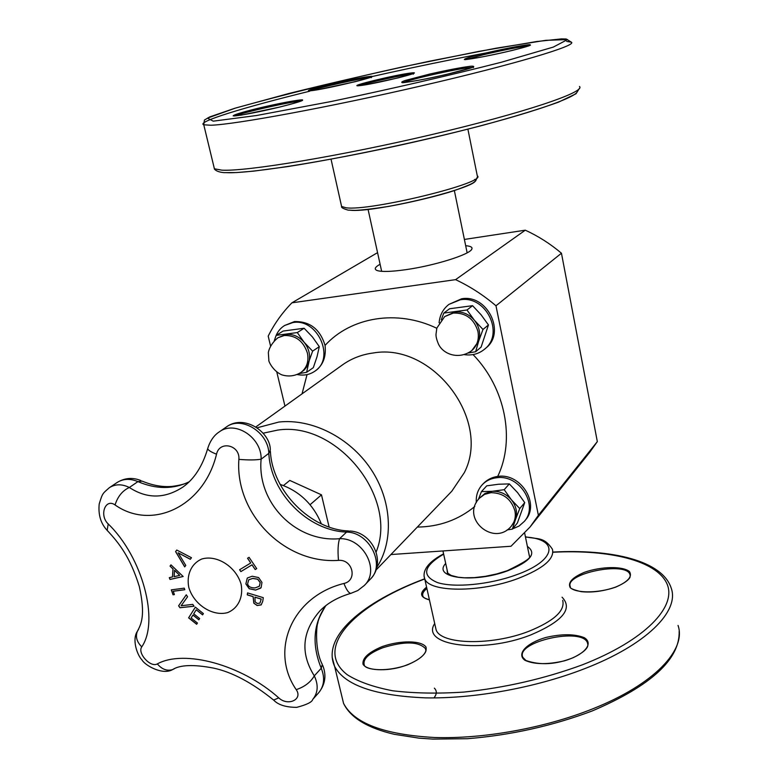 <?xml version="1.0" encoding="UTF-8"?>
<svg xmlns="http://www.w3.org/2000/svg" width="778" height="778" viewBox="0 0 778 778"><rect width="100%" height="100%" fill="white"/><g stroke="black" fill="none" stroke-linecap="round" stroke-linejoin="round"><path stroke-width="1.17" d="M280.129 484.383C299.481 491.151 313.233 504.319 321.382 523.876M170.1 566.034L170.985 564.867L183.17 576.508L170.022 579.474L169.283 577.684L172.531 576.897L173.056 568.942L170.032 566.092L170.975 564.857M183.131 576.479L170.081 579.415L169.361 577.665M179.708 575.35L174.603 570.284L174.107 576.712L179.708 575.35L174.535 570.342M172.463 576.945L172.988 568.99L170.032 566.092M245.867 583.899L247.268 578.054L252.169 576.235L258.607 577.558L261.962 582.411L261.107 587.662L255.612 590.084L249.213 588.742L245.867 583.899L247.297 578.025M259.259 586.379L260.231 582.547L257.761 579.211L252.762 578.365L248.736 579.795L247.628 583.753C248.153 586.544 250.623 587.935 255.058 587.935L259.414 586.223L260.163 582.605L257.693 579.27L252.694 578.424L248.736 579.795M260.659 588.149L255.67 590.035L249.281 588.693L245.926 583.84M196.688 624.209L188.684 617.8L195.297 607.248M198.867 619.716L192.983 615.009L191.096 617.975L197.427 623.032L196.639 624.277L188.616 617.858L195.336 607.151L203.398 613.599L202.581 614.873L196.231 609.806L193.712 613.803L199.625 618.529L198.828 619.794L192.915 615.067M202.63 614.805L196.231 609.806M255.203 569.564L251.994 564.857L240.859 571.616L239.595 569.749L250.73 562.99L247.54 558.244L249.057 557.32L256.721 568.64L255.203 569.564L252.053 564.799L240.917 571.558L239.663 569.71M256.711 568.63L255.272 569.506M250.73 562.99L247.618 558.205M194.014 606.188L180.01 607.676L178.677 605.722L186.224 594.898M181.109 605.751L192.779 604.389L194.043 606.237L179.942 607.735L178.609 605.78L186.273 594.791L187.576 596.755L181.109 605.751M247.258 594.859L247.55 592.904L263.295 597.669L262.731 601.365L261.165 604.905L257.129 605.508L253.823 603.183L253.083 596.658L247.258 594.859L247.599 592.914M261.301 604.778L257.187 605.449L253.881 603.125L253.151 596.6L247.316 594.8M257.362 603.475L259.949 603.115L261.233 599.031L254.931 597.144L255.145 601.939L257.362 603.475M259.978 603.086L261.233 599.031M261.165 599.089L254.873 597.203M174.369 594.577L173.095 594.732L171.384 589.85M184.785 589.695L173.27 591.222L174.379 594.616L173.027 594.791L171.296 589.86L184.25 588.149L184.804 589.734L173.202 591.28M178.143 552.808L185.777 565.421L184.697 566.899L175.595 551.612L176.771 550.046L191.466 557.719L190.299 559.294L178.143 552.808L190.347 559.226M184.746 566.822L175.663 551.563M175.595 551.612L176.752 550.027M272.747 699.315L273.632 700.074L278.748 697.866C241.627 664.636 184.162 649.153 157.331 663.897C150.65 667.971 137.132 653.199 141.761 646.858C159.48 621.175 142.695 557.233 108.2 523.925C99.039 515.483 105.234 497.901 115.047 504.941C151.885 530.936 203.904 506.566 216.527 454.196C211.042 452.057 208.096 450.19 207.697 448.595L207.872 447.953M216.527 454.196C219.493 440.212 240.237 444.997 238.875 459.38C234.888 513.888 284.631 564.225 338.469 560.374C352.804 559.061 357.754 580.495 343.934 583.461C291.75 596.356 269.363 650.719 296.214 689.648C304.597 686.828 310.626 682.228 314.293 675.858C300.123 653.15 302.01 631.473 319.972 610.827L319.972 610.818C327.674 602.969 337.953 597.154 350.8 593.371L351.423 593.206M241.092 584.2C243.553 597.144 238.165 608.347 227.565 612.626C212.462 616.701 193.897 604.613 188.821 587.526C186.253 574.777 191.359 563.505 201.891 558.974C216.974 554.549 236.074 566.773 241.092 584.2M174.486 668.662L172.541 669.615C180.039 664.791 193.732 664.295 213.6 668.117C232.087 672.066 252.091 682.714 273.632 700.074C278.232 704.907 285.934 707.328 296.758 707.348C306.795 704.712 312.124 702.067 312.727 699.422L312.746 699.412C318.056 692.78 318.572 684.932 314.293 675.858L321.256 668.244L322.296 664.431C314.098 648.833 316.792 623.168 317.881 623.022C317.842 620.426 320.478 614.649 325.778 605.673M343.934 583.461C346.434 589.782 348.719 593.079 350.8 593.371L357.773 590.56L364.25 585.533C380.646 570.381 363.083 537.598 339.587 538.697C296.262 542.733 256.866 502.938 261.126 459.195C261.885 437.586 234.956 419.731 219.036 432.053L226.262 427.054C241.219 415.471 268.342 432.091 268.838 453.331C270.627 492.97 307.894 530.81 346.58 532.074C369.356 532.191 385.8 564.799 370.445 579.065C386.851 562.426 372.409 531.987 349.954 531.014L346.58 532.074L339.587 538.697C338.022 543.297 337.642 550.523 338.469 560.374M183.229 486.853L183.19 486.872C165.033 498.844 147.081 499.048 129.343 487.485C122.535 490.597 117.77 496.422 115.047 504.941M189.336 481.65C185.923 483.79 180.039 485.384 171.705 486.445C162.252 487.164 152.43 485.404 142.228 481.144L137.93 481.611L129.343 487.485C122.039 483.897 115.397 483.945 109.426 487.631L109.406 487.65M108.521 531.763L107.16 530.372L108.2 523.925M238.875 459.38C248.503 460.168 255.923 460.099 261.126 459.195L268.838 453.331L270.316 450.073C270.618 432.276 244.166 413.575 226.262 427.054M138.591 629.295L137.307 631.435C135.333 636.783 136.811 641.918 141.761 646.858M109.426 487.631C102.725 493.631 102.647 492.669 99.205 503.959C98.135 514.793 100.78 523.594 107.16 530.372C119.228 543.239 130.403 557.544 139.35 586.651C145.758 615.845 141.051 624.335 137.307 631.435C131.764 639.701 137.278 655.222 142.004 659.958C144.873 665.297 162.553 675.479 172.541 669.615L172.541 669.615C166.978 671.239 161.912 669.333 157.331 663.897M310.072 504.718L321.479 494.827L289.766 480.415L283.464 485.55M321.479 494.827L329.104 527.007M479.433 498.192L484.568 494.38L490.967 492.678C503.23 492.882 511.214 498.951 514.919 510.893C515.999 516.67 514.841 521.698 511.467 525.957C494.38 547.43 459.924 518.566 479.433 498.192L484.986 493.437L492.202 491.307C499.709 490.937 506.108 493.767 511.399 499.787C516.291 506.118 517.642 512.712 515.483 519.548L512.362 529.118L517.37 523.02L524.722 502.617L517.574 492.61L509.308 483.906L498.562 484.237L486.727 485.842L481.446 491.599L492.202 491.307L504.202 489.693L509.308 483.906M511.467 525.957L515.483 519.548L519.753 508.559L524.722 502.617M504.202 489.693L511.399 499.787L519.753 508.559M478.421 499.398L481.446 491.599M512.362 529.118L507.11 529.925M482.136 484.879L482.924 484.023C486.902 479.802 491.832 477.264 497.726 476.399L498.445 476.331C520.997 473.228 540.02 504.008 525.5 519.947L524.323 521.396C538.862 505.437 519.801 474.599 497.2 477.692C491.113 478.295 486.094 480.697 482.136 484.879C477.75 489.8 475.815 495.722 476.321 502.656M512.556 528.884L519.082 526.045L524.323 521.396M444.676 316.588L453.36 313.057C465.876 312.707 474.065 318.834 477.935 331.428C479.287 339.266 477.225 345.665 471.769 350.615C458.475 360.379 442.41 353.951 438.189 343.409C436.546 339.334 435.826 336.242 436.03 334.112L436.837 328.073L444.676 316.588L454.712 312.027C462.365 311.297 468.91 314.02 474.366 320.225C479.394 326.77 480.833 333.743 478.684 341.153L475.63 351.744L481.115 347.076L488.448 324.961L481.125 314.827L472.577 305.676L449.577 308.759L443.8 313.077L466.985 309.994L472.577 305.676M471.769 350.615L478.684 341.153L482.992 329.454L488.448 324.961M466.985 309.994L474.366 320.225L482.992 329.454M441.282 319.777L443.8 313.077M475.63 351.744L468.307 353.008M448.984 304.354L461.587 298.801C487.203 293.938 506.147 332.546 485.929 348.009L484.626 349.127C504.883 333.636 485.89 294.95 460.236 299.812L448.984 304.354C443.09 308.915 439.803 315.061 439.113 322.792M464.505 354.671C472.178 355.711 478.888 353.864 484.626 349.127M270.52 345.821L268.196 336.115C274.371 323.755 282.278 312.659 291.915 302.827L455.577 279.652C470.038 286.45 483.508 295.163 495.975 305.783L538.376 515.289L530.032 527.017L511 546.253L390.926 554.549M284.952 406.087L276.822 372.137M284.563 325.515L294.444 321.577C309.887 321.246 320.089 329.191 325.058 345.403C326.274 356.441 323.23 364.785 315.917 370.445L314.691 371.3C335.697 358.444 317.619 317.832 292.8 322.588L284.563 325.515C280.002 328.394 276.89 332.537 275.227 337.934M263.178 433.19L277.61 430.108C336.66 420.81 398.511 497.492 376.144 552.001M257.217 427.764L278.874 422.036C311.852 418.379 349.682 437.431 370.814 468.988C391.976 500.526 394.057 540.788 376.815 567.386M380.102 264.238C374.801 267.194 373.868 269.314 377.291 270.588C381.998 271.989 391.529 271.687 405.883 269.665C434.649 265.629 470.126 254.455 471.828 249.096C472.674 247.239 470.632 246.111 465.682 245.712M464.388 239.439L525.286 230.181L455.577 279.652M291.915 302.827L377.554 252.646M525.286 230.181C538.279 236.142 550.328 243.815 561.453 253.22L495.975 305.783M561.453 253.22L597.329 441.612L538.376 515.289M597.329 441.612L589.646 452.388L530.032 527.017M297.206 374.529C303.692 375.852 309.527 374.782 314.691 371.3M277.921 337.769L284.291 335.493C295.728 335.23 303.439 341.095 307.407 353.076C309.012 361.478 306.814 367.965 300.823 372.536C294.891 376.095 288.589 376.873 281.918 374.879C272.611 371.028 268.109 360.331 268.857 360.272L268.371 352.979C268.128 352.998 269.178 344.936 277.921 337.769L285.925 334.472C292.907 333.811 298.995 336.436 304.198 342.359C309.022 348.602 310.578 355.235 308.856 362.266L306.62 372.302L299.131 373.586M274.284 340.657L276.171 335.376L297.303 332.566L304.198 342.359L312.62 351.141L307.261 366.117L304.286 369.939L300.823 372.536M306.62 372.302L313.32 367.663L317.035 356.684L319.291 346.657L312.455 336.971L304.11 328.248L283.124 331.058L276.171 335.376M312.62 351.141L319.291 346.657M297.303 332.566L304.11 328.248M325.632 605.78C313.213 624.053 311.754 644.874 321.256 668.244C325.048 677.823 324.212 685.963 318.756 692.663C325.272 684.358 326.604 675.294 322.753 665.472M296.214 689.648C303.157 699.49 287.87 706.55 278.748 697.866M109.669 487.475L117.06 482.525C123.177 478.674 130.13 478.363 137.93 481.611C156.174 489.391 173.261 489.45 189.19 481.796M302.039 393.853L307.038 374.607M325.058 345.403C350.849 317.025 397.081 309.138 436.789 328.277M473.053 354.583C505.486 387.989 515.425 439.638 497.726 476.399M474.794 506.497C458.368 519.918 439.21 526.784 417.329 527.085M255.904 426.898L342.456 364.901C351.53 358.444 361.848 354.467 373.401 352.959C432.811 342.466 491.57 420.12 464.33 472.635L451.785 491.239L376.007 570.06M445.697 563.457C431.965 577.996 473.909 583.588 507.771 570.751C530.528 561.405 537.073 553.294 527.396 546.438M528.7 552.788L529.468 556.134C531.539 557.7 524.139 562.552 507.266 570.702L496.656 573.95L485.433 576.313L474.405 577.616L464.398 577.801L458.213 577.237L451.143 575.438L447.399 572.929L447.078 569.749M525.461 537.044C559.654 539.105 556.552 560.734 515.882 574.981C489.226 584.706 454.138 587.983 437.44 582.566C421.268 575.701 423.339 566.219 443.654 554.121M424.029 576.012L424.72 578.803C429.028 592.457 480.094 592.836 517.876 578.56C543.287 568.621 554.802 558.837 552.409 549.219C543.851 536.421 537.919 539.572 525.413 536.781M562.708 600.363C565.246 610.769 553.955 621.077 528.836 631.298C491.492 645.935 440.659 644.573 436.108 629.801L435.349 626.416M434.708 623.528C419.925 645.545 482 654.269 530.829 634.916C562.727 621.311 573.143 608.736 562.066 597.212M553.022 552.244C609.33 549.317 656.35 560.559 666.863 583.549C677.375 606.422 645.244 640.352 582.187 664.889C544.551 678.708 505.078 687.771 463.756 692.089C437.606 693.762 413.925 693.324 392.734 690.776C373.576 687.1 358.434 681.761 347.319 674.769C312.785 648.307 354.165 605.119 424.759 578.968M382.173 646.586C368.626 652.256 362.237 658.12 362.995 664.179C366.846 671.181 388.504 671.638 407.4 664.898C421.238 658.927 427.433 652.966 425.984 647.014C421.306 640.323 400.339 640.206 382.173 646.586M525.033 660.347C534.408 664.509 547.469 664.694 564.215 660.892C584.589 654.911 594.022 643.601 584.297 637.697C574.679 633.856 561.872 633.778 545.884 637.454C526.375 643.095 516.057 654.055 525.033 660.347M615.709 587.127C628.07 581.74 632.64 576.547 629.431 571.548C622.711 565.995 601.268 566.403 584.589 572.238C572.423 577.373 567.629 582.489 570.196 587.604C576.197 593.429 598.418 593.274 615.709 587.127M426.587 587.157C419.118 593.176 420.062 597.416 429.417 599.867M678.037 625.424C686.711 649.718 654.133 684.572 592.398 708.962C544.347 728.159 483.109 739.129 434.396 737.495C384.215 734.665 353.941 723.307 343.565 703.409L340.91 692.391M332.157 657.303L334.628 666.425C344.78 685.262 375.035 695.746 425.381 697.856C474.269 698.839 535.896 687.655 584.366 668.779C646.625 644.777 679.68 611.158 671.21 588.119C662.292 560.578 612.043 548.898 552.983 552.069M434.357 688.151C437.051 690.845 436.925 694.102 433.968 697.915M630.199 575.691L629.956 577.062C630.501 576.245 629.606 581.351 615.505 587.118C603.534 591.251 592.087 592.768 581.176 591.669C572.987 589.734 569.37 588.071 570.332 586.7C564.176 573.522 626.572 560.87 629.995 574.641L630.19 575.555M587.857 644.641L587.546 643.075C588.392 645.098 589.16 649.815 573.221 657.673C556.046 664.597 540.272 665.53 525.909 660.493L522.826 657.352C515.143 641.646 582.868 626.698 587.546 643.075L587.847 644.417M429.388 599.731C425.371 598.652 423.222 597.475 422.94 596.201C422.036 593.877 423.349 591.319 426.889 588.508M425.819 650.33L425.43 648.609C427.599 649.504 425.459 658.159 405.037 665.657C386.034 672.503 364.678 669.712 364.23 664.937C362.665 659.015 368.84 653.287 382.757 647.763C404.395 641.111 418.622 641.393 425.43 648.609L425.819 650.097M349.614 210.128C372.856 213.756 486.746 185.631 474.668 179.407M467.889 129.148L477.274 175.77C488.263 182.451 369.881 211.451 346.006 207.775L341.6 206.481L341.348 205.343M225.581 172.619C249.271 174.243 340.385 159.412 430.322 138.299C520.365 117.225 582.061 96.404 577.043 90.608M213.23 121.164L207.502 118.1L235.646 108.025L288.978 93.467C333.616 82.4 380.539 71.625 429.757 61.161L496.228 48.178L545.728 40.33L567.541 39.581L553.294 47.088L501.285 62.259C449.188 75.524 392.53 88.604 331.311 101.49L256.477 115.523L213.23 121.164M309.712 91.201C244.039 107.325 195.813 122.049 203.778 124.811L210.906 125.229C234.586 124.616 328.89 107.286 421.88 85.765C514.978 64.263 577.772 45.396 571.373 42.168L566.685 41.438M529.974 45.425C489.031 51.679 424.594 64.564 363.822 78.403M579.484 86.475C586.223 91.872 524.294 112.868 431.965 134.536C339.753 156.232 245.76 171.705 221.711 170.139L214.397 168.787L213.824 166.395M310.49 90.773C324.572 89.577 385.869 74.727 369.725 76.458C355.05 77.897 296.632 91.989 310.49 90.773M482.623 53.789C468.988 57.202 463.066 59.128 464.836 59.566C470.068 59.468 493.408 54.966 512.644 50.327C526.541 46.826 532.24 44.939 529.721 44.647C523.613 44.968 501.1 49.354 482.623 53.789M470.651 66.227C461.198 67.443 447.72 70.01 430.215 73.939L405.182 80.484C401.02 81.982 400.621 82.672 403.976 82.556C413.069 81.466 426.821 78.86 445.23 74.737L470.69 68.036C474.473 66.597 474.463 65.994 470.651 66.227M359.037 85.716C372.662 84.539 427.054 71.284 411.737 72.908C397.684 74.27 345.558 86.912 359.037 85.716M302.02 100.663L302.341 100.362C302.409 100.022 305.978 100.508 279.438 107.111C294.512 103.386 303.546 100.547 302.564 99.895C299.015 99.526 277.153 103.698 256.886 108.57C241.569 112.392 233.663 114.823 233.176 115.864C235.705 116.476 258.277 112.227 279.467 107.111L241.559 115.066L234.295 115.971M310.986 90.725C318.085 87.71 362.149 77.897 369.881 77.606M235.442 115.883C242.347 112.528 293.043 101.111 300.736 101.179M466.46 59.478L483.274 54.771C504.232 49.841 519.344 46.894 528.612 45.931M359.699 85.648C366.71 82.799 404.083 74.532 411.679 74.143M403.276 82.594C409.491 79.414 457.065 68.717 469.873 67.618L472.227 67.472M270.404 451.357C272.203 490.821 310.685 529.701 348.554 530.946M117.06 482.525C124.684 477.877 132.639 477.215 140.935 480.561M312.746 699.412L318.756 692.663M364.25 585.533L370.445 579.065M219.036 432.053C217.383 433.074 211.11 437.421 207.697 448.595C202.523 466.051 194.354 478.81 183.19 486.872M368.072 209.389L381.658 271.337M454.362 190.571L467.14 252.831M529.419 556.299L524.693 533.28M447.904 573.503L442.954 550.95M471.38 249.748L471.828 249.096M443.596 553.858C424.273 564.001 422.697 573.444 424.72 578.803L435.388 626.582M679.175 631.182C680.011 659.277 650.991 685.875 592.126 710.985C552.39 725.923 510.835 735.161 467.461 738.711L432.782 739.1L419.06 738.147L394.31 734.315C367.42 728.004 350.499 717.705 343.565 703.409L334.628 666.425C321.188 636.501 363.608 601.559 424.71 578.783M331.039 159.189L341.6 206.481C341.065 207.532 343.273 208.747 348.233 210.148L354.826 210.371C361.099 210.216 372.302 208.912 388.426 206.452C412.797 202.124 440.29 195.21 454.109 190.659C475.29 183.005 472.547 182.956 475.698 180.885L477.478 176.684M571.373 42.168L566.18 38.988L561.356 38.9L536.509 41.545L478.849 51.387L402.722 66.879C341.202 80.455 285.225 94.255 234.8 108.268L209.613 116.963L204.419 120.055L203.778 124.811L214.397 168.787C213.843 168.476 215.769 172.055 224.181 172.638L236.629 172.56L253.842 171.111L286.761 166.725C342.106 158.109 419.449 141.81 481.913 125.521C513.11 117.07 538.639 109.29 558.478 102.171L576.021 93.749L579.766 87.826M309.498 90.841L317.842 89.713L355.196 81.69C376.678 76.127 370.542 76.866 371.68 76.789L371.271 77.654M530.353 45.153C530.44 44.871 533.416 45.367 506.352 51.815C473.17 59.41 460.994 60.071 465.011 59.566M357.977 85.784L366.234 84.676L397.937 77.926C417.018 73.074 413.322 73.132 413.702 73.268L413.274 74.192M473.325 67.608L473.763 66.694L471.701 67.676C466.547 69.534 455.237 72.442 437.761 76.419C423.631 79.716 400.621 83.285 403.023 82.614L402.177 82.663"/></g></svg>
